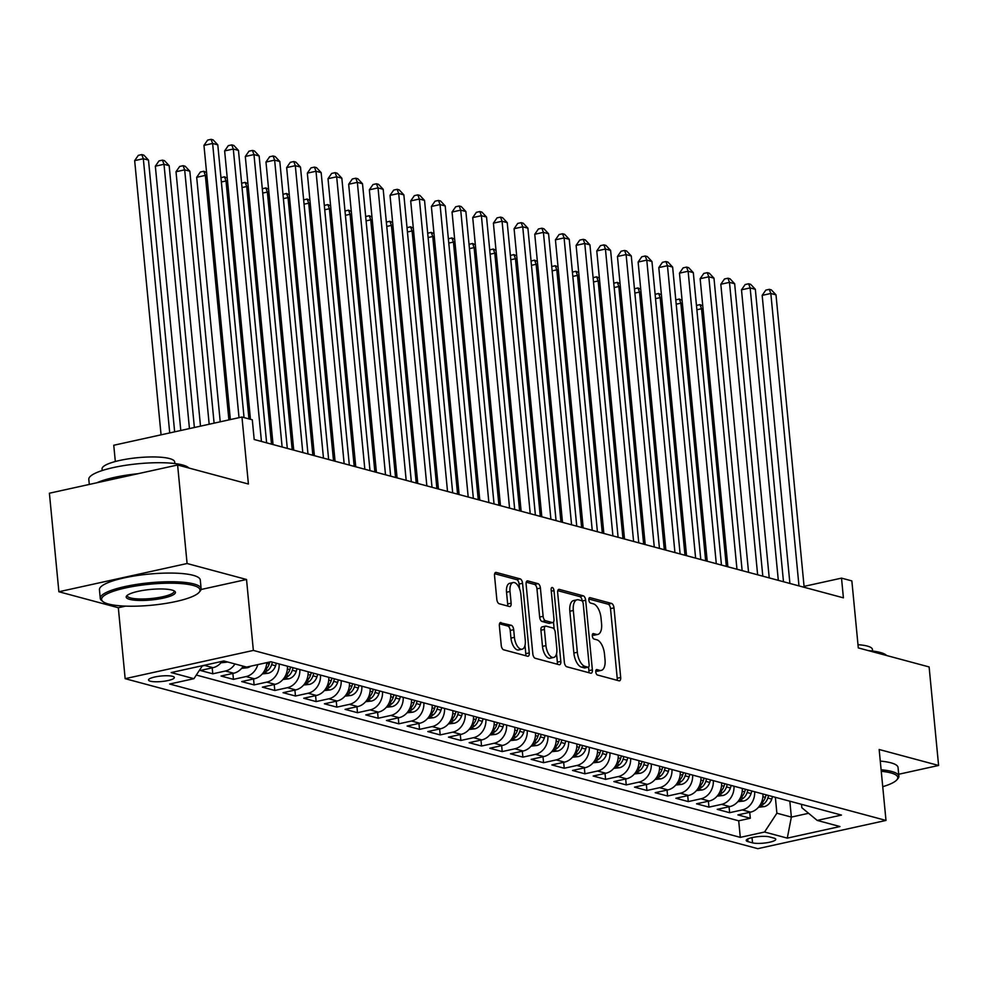 <?xml version="1.0" encoding="UTF-8"?>
<svg xmlns="http://www.w3.org/2000/svg" width="988" height="988" viewBox="0 0 988 988"><rect width="100%" height="100%" fill="white"/><g stroke="black" fill="none" stroke-linecap="round" stroke-linejoin="round"><path stroke-width="1.48" d="M595.776 671.914A2.779 1.346 77.6 0 0 597.456 675.002L619.019 680.806A3.977 1.927 77.6 0 0 619.501 680.818A3.977 1.927 77.6 0 0 620.686 677.472L613.98 607.842A3.977 1.927 77.6 0 0 611.572 603.433L590.009 597.641A2.779 1.346 77.6 0 0 589.675 597.629A2.779 1.346 77.6 0 0 588.848 599.963A2.779 1.346 77.6 0 0 590.528 603.051L593.319 603.804A12.733 6.15 77.6 0 1 601.013 617.932L601.569 623.724A12.733 6.15 77.6 0 1 597.814 634.42A12.733 6.15 77.6 0 1 596.27 634.358L593.479 633.617A2.779 1.346 77.6 0 0 593.133 633.604A2.779 1.346 77.6 0 0 592.318 635.939A2.779 1.346 77.6 0 0 593.998 639.026L596.789 639.779A12.733 6.15 77.6 0 1 604.471 653.908L605.027 659.712A12.733 6.15 77.6 0 1 601.272 670.395A12.733 6.15 77.6 0 1 599.728 670.346L596.937 669.592A2.779 1.346 77.6 0 0 596.604 669.58A2.779 1.346 77.6 0 0 595.776 671.914M150.361 681.201A12.968 2.766 174.5 0 0 165.008 681.103A12.968 2.766 174.5 0 0 174.357 677.521A12.968 2.766 174.5 0 0 172.53 676.323A12.968 2.766 174.5 0 0 157.882 676.422A12.968 2.766 174.5 0 0 148.533 680.003A12.968 2.766 174.5 0 0 150.361 681.201M501.027 622.526A3.977 1.927 77.6 0 0 500.546 622.514A3.977 1.927 77.6 0 0 499.372 625.849L501.249 645.386A3.977 1.927 77.6 0 0 503.658 649.795L527.604 656.23A3.977 1.927 77.6 0 0 528.086 656.254A3.977 1.927 77.6 0 0 529.259 652.907L522.553 583.278A3.977 1.927 77.6 0 0 520.157 578.869L496.211 572.435A3.977 1.927 77.6 0 0 495.729 572.41A3.977 1.927 77.6 0 0 494.543 575.757L496.816 599.346A3.977 1.927 77.6 0 0 499.224 603.767L509.475 606.521A3.977 1.927 77.6 0 0 509.956 606.533A3.977 1.927 77.6 0 0 511.129 603.199L510.006 591.491A10.646 5.138 77.6 0 1 513.143 582.562A10.646 5.138 77.6 0 1 520.861 594.406L525.27 640.249A10.646 5.138 77.6 0 1 522.133 649.19A10.646 5.138 77.6 0 1 514.415 637.334L513.686 629.689A3.977 1.927 77.6 0 0 511.278 625.281L500.113 622.724M898.697 774.259L938.6 765.465L929.115 666.937L858.3 647.906L851.854 580.907L841.517 578.128L843.406 597.839L254.188 439.499L252.298 419.801L241.961 417.022L113.756 445.255L115.324 461.52M201.058 589.503L246.531 579.487L187.09 563.518L177.605 464.99L248.408 484.021L241.961 417.022M246.531 579.487L253.36 650.425L885.989 820.435L757.796 848.667L125.155 678.67L253.36 650.425M938.6 765.465L879.159 749.497L885.989 820.435M564.37 662.343A3.977 1.927 77.6 0 0 566.766 666.764L590.713 673.199A3.977 1.927 77.6 0 0 591.195 673.211A3.977 1.927 77.6 0 0 592.368 669.864L585.662 600.235A3.977 1.927 77.6 0 0 583.266 595.826L559.319 589.391A3.977 1.927 77.6 0 0 558.838 589.367A3.977 1.927 77.6 0 0 557.664 592.714L564.37 662.343M559.159 664.714L535.212 658.28A3.977 1.927 77.6 0 1 532.816 653.858L526.11 584.229A3.977 1.927 77.6 0 1 527.283 580.895A3.977 1.927 77.6 0 1 527.765 580.907L538.015 583.661A3.977 1.927 77.6 0 1 540.411 588.082L543.128 616.314A3.977 1.927 77.6 0 0 545.537 620.736L552.329 622.551A3.977 1.927 77.6 0 0 552.811 622.576A3.977 1.927 77.6 0 0 553.984 619.229L551.156 589.836A2.779 1.346 77.6 0 1 551.983 587.502A2.779 1.346 77.6 0 1 553.996 590.602L560.814 661.392A3.977 1.927 77.6 0 1 559.64 664.726A3.977 1.927 77.6 0 1 559.159 664.714M187.09 563.518L58.885 591.75L49.4 493.222L177.605 464.99M207.307 664.615A16.216 13.758 105 0 1 204.751 665.467L213.013 667.678L200.366 670.469L212.778 673.804L212.198 667.863M234.959 663.948A16.216 13.758 105 0 1 225.425 671.013L233.687 673.236L221.04 676.027L233.452 679.361L232.872 673.421M257.806 664.615A16.216 13.758 105 0 1 246.098 676.57L254.361 678.793L241.714 681.584L254.126 684.919L253.546 678.978M279.159 663.973A16.216 13.758 105 0 1 266.772 682.128L275.034 684.351L262.388 687.142L274.8 690.476L274.219 684.536M299.833 669.531A16.216 13.758 105 0 1 287.446 687.685L295.708 689.908L283.062 692.687L295.474 696.021L294.893 690.081M320.507 675.088A16.216 13.758 105 0 1 308.12 693.243L316.382 695.466L303.736 698.244L316.148 701.579L315.58 695.638M341.181 680.633A16.216 13.758 105 0 1 328.794 698.8L337.056 701.023L324.41 703.802L336.822 707.136L336.253 701.196M361.855 686.191A16.216 13.758 105 0 1 349.468 704.358L357.742 706.568L345.084 709.359L357.495 712.694L356.927 706.753M382.529 691.748A16.216 13.758 105 0 1 370.142 709.903L378.416 712.126L365.77 714.917L378.169 718.251L377.601 712.311M403.203 697.306A16.216 13.758 105 0 1 390.816 715.46L399.09 717.683L386.444 720.474L398.843 723.809L398.275 717.868M423.877 702.863A16.216 13.758 105 0 1 411.49 721.018L419.764 723.241L407.118 726.032L419.517 729.366L418.949 723.426M444.551 708.421A16.216 13.758 105 0 1 432.164 726.575L440.438 728.798L427.792 731.577L440.191 734.911L439.623 728.971M465.237 713.978A16.216 13.758 105 0 1 452.837 732.133L461.112 734.356L448.466 737.134L460.865 740.469L460.297 734.529M485.911 719.523A16.216 13.758 105 0 1 473.511 737.69L481.786 739.913L469.139 742.692L481.539 746.026L480.971 740.086M506.585 725.081A16.216 13.758 105 0 1 494.185 743.248L502.46 745.458L489.813 748.249L502.213 751.584L501.645 745.644M527.259 730.638A16.216 13.758 105 0 1 514.859 748.793L523.134 751.016L510.487 753.807L522.887 757.141L522.319 751.201M547.932 736.196A16.216 13.758 105 0 1 535.533 754.35L543.808 756.573L531.161 759.364L543.561 762.699L542.992 756.759M568.606 741.753A16.216 13.758 105 0 1 556.207 759.908L564.481 762.131L551.835 764.922L564.234 768.256L563.666 762.316M589.28 747.311A16.216 13.758 105 0 1 576.881 765.465L585.155 767.688L572.509 770.467L584.908 773.802L584.34 767.861M609.954 752.868A16.216 13.758 105 0 1 597.555 771.023L605.829 773.246L593.183 776.025L605.582 779.359L605.014 773.419M630.628 758.414A16.216 13.758 105 0 1 618.229 776.58L626.503 778.803L613.857 781.582L626.256 784.917L625.688 778.976M651.302 763.971A16.216 13.758 105 0 1 638.903 782.138L647.177 784.349L634.531 787.14L646.93 790.474L646.362 784.534M671.976 769.529A16.216 13.758 105 0 1 659.576 787.683L667.851 789.906L655.205 792.697L667.604 796.032L667.036 790.091M692.65 775.086A16.216 13.758 105 0 1 680.25 793.24L688.525 795.464L675.878 798.255L688.29 801.589L687.71 795.649M713.324 780.644A16.216 13.758 105 0 1 700.937 798.798L709.199 801.021L696.552 803.812L708.964 807.134L708.384 801.206M733.998 786.201A16.216 13.758 105 0 1 721.611 804.356L729.873 806.579L717.226 809.357L729.638 812.692L742.284 809.913A16.216 13.758 -75 0 0 754.671 791.759M729.058 806.751L729.638 812.692M774.024 838.12L769.467 836.898A12.56 2.68 174.5 0 0 755.277 836.997A12.56 2.68 174.5 0 0 746.224 840.467A12.56 2.68 174.5 0 0 747.99 841.628L752.535 842.85A12.56 2.68 174.5 0 0 766.725 842.752A12.56 2.68 174.5 0 0 775.778 839.281A12.56 2.68 174.5 0 0 774.024 838.12M202.466 665.677L193.932 678.682L169.677 684.029L740.296 837.367L764.551 832.02L776.889 813.198L775.358 797.316M193.932 678.682L171.196 672.569L223.856 660.972L246.605 667.085L270.86 661.738L841.467 815.075L817.212 820.423L839.961 826.536L787.288 838.133L764.551 832.02M196.316 675.051L738.703 820.806L750.312 818.249L737.9 814.915L750.547 812.136A16.216 13.758 -75 0 0 762.946 793.969M721.611 804.356L708.964 807.134M700.937 798.798L688.29 801.589M680.25 793.24L667.604 796.032M659.576 787.683L646.93 790.474M638.903 782.138L626.256 784.917M618.229 776.58L605.582 779.359M597.555 771.023L584.908 773.802M576.881 765.465L564.234 768.256M556.207 759.908L543.561 762.699M535.533 754.35L522.887 757.141M514.859 748.793L502.213 751.584M494.185 743.248L481.539 746.026M473.511 737.69L460.865 740.469M452.837 732.133L440.191 734.911M432.164 726.575L419.517 729.366M411.49 721.018L398.843 723.809M390.816 715.46L378.169 718.251M370.142 709.903L357.495 712.694M349.468 704.358L336.822 707.136M328.794 698.8L316.148 701.579M308.12 693.243L295.474 696.021M287.446 687.685L274.8 690.476M266.772 682.128L254.126 684.919M246.098 676.57L233.452 679.361M225.425 671.013L212.778 673.804M204.751 665.467L202.244 666.011M776.889 813.198L791.363 817.088L808.592 813.297M789.832 801.206L791.363 817.088L787.288 838.133M801.515 804.343L801.836 807.702L817.212 820.423M58.885 591.75L118.325 607.731L125.155 678.67M841.517 578.128L804.071 586.378M749.731 812.309L750.312 818.249M738.703 820.806L740.296 837.367M729.873 806.579A16.216 13.758 -75 0 0 742.272 788.424M709.199 801.021A16.216 13.758 -75 0 0 721.598 782.867M688.525 795.464A16.216 13.758 -75 0 0 700.924 777.309M667.851 789.906A16.216 13.758 -75 0 0 680.25 771.752M647.177 784.349A16.216 13.758 -75 0 0 659.564 766.194M626.503 778.803A16.216 13.758 -75 0 0 638.89 760.637M605.829 773.246A16.216 13.758 -75 0 0 618.216 755.079M585.155 767.688A16.216 13.758 -75 0 0 597.542 749.534M564.481 762.131A16.216 13.758 -75 0 0 576.869 743.976M543.808 756.573A16.216 13.758 -75 0 0 556.195 738.419M523.134 751.016A16.216 13.758 -75 0 0 535.521 732.861M502.46 745.458A16.216 13.758 -75 0 0 514.847 727.304M481.786 739.913A16.216 13.758 -75 0 0 494.173 721.746M461.112 734.356A16.216 13.758 -75 0 0 473.499 716.201M440.438 728.798A16.216 13.758 -75 0 0 452.825 710.644M419.764 723.241A16.216 13.758 -75 0 0 432.151 705.086M399.09 717.683A16.216 13.758 -75 0 0 411.477 699.529M378.416 712.126A16.216 13.758 -75 0 0 390.803 693.971M357.742 706.568A16.216 13.758 -75 0 0 370.13 688.414M337.056 701.023A16.216 13.758 -75 0 0 349.456 682.856M316.382 695.466A16.216 13.758 -75 0 0 328.782 677.311M295.708 689.908A16.216 13.758 -75 0 0 308.108 671.754M275.034 684.351A16.216 13.758 -75 0 0 287.434 666.196M254.361 678.793A16.216 13.758 -75 0 0 266.76 662.639M233.687 673.236A16.216 13.758 -75 0 0 243.233 666.171M213.013 667.678A16.216 13.758 -75 0 0 222.065 661.367M118.325 607.731L125.6 606.126M595.776 670.976L596.27 671.099A12.733 6.15 77.6 0 0 597.814 671.161L601.272 670.395M597.814 634.42L594.344 635.173A12.733 6.15 77.6 0 1 592.8 635.123L592.318 635M617.08 680.275A3.977 1.927 77.6 0 0 617.216 678.237L610.51 608.608A3.977 1.927 77.6 0 0 608.114 604.199L588.848 599.024M582.204 601.087L582.204 601A3.977 1.927 77.6 0 0 579.795 596.591L557.788 590.676M588.774 672.667A3.977 1.927 77.6 0 0 588.91 670.63L588.564 667.061M587.959 667.172A2.779 1.346 77.6 0 0 588.305 667.184A2.779 1.346 77.6 0 0 589.12 664.85L583.229 603.73A2.779 1.346 77.6 0 0 581.549 600.642L578.61 599.852A12.733 6.15 77.6 0 0 577.066 599.802A12.733 6.15 77.6 0 0 573.312 610.485L577.338 652.265A12.733 6.15 77.6 0 0 585.019 666.381L587.959 667.172L584.501 667.937A2.779 1.346 77.6 0 0 584.834 667.95A2.779 1.346 77.6 0 0 585.131 667.802M577.066 599.802L573.596 600.556A12.733 6.15 77.6 0 0 569.841 611.251L573.312 610.485M584.501 667.937L581.549 667.147A12.733 6.15 77.6 0 1 573.867 653.031L569.841 611.251M526.234 582.191L534.545 584.427L538.015 583.661M549.785 623.119A3.977 1.927 77.6 0 1 549.353 623.342A3.977 1.927 77.6 0 1 548.871 623.317L542.066 621.489A3.977 1.927 77.6 0 1 539.67 617.08L536.953 588.836A3.977 1.927 77.6 0 0 534.545 584.427M553.49 622.082L554.169 629.109M556.54 653.71L557.356 662.158L560.814 661.392M545.956 645.621A10.646 5.138 77.6 0 0 553.675 657.465A10.646 5.138 77.6 0 0 556.812 648.536L555.256 632.382A3.977 1.927 77.6 0 0 552.848 627.973L546.055 626.145A3.977 1.927 77.6 0 0 545.574 626.133A3.977 1.927 77.6 0 0 544.4 629.467L545.956 645.621L542.486 646.387A10.646 5.138 77.6 0 0 550.205 658.23L553.675 657.465M542.585 626.911A3.977 1.927 77.6 0 0 542.103 626.898A3.977 1.927 77.6 0 0 540.93 630.233L544.4 629.467M542.486 646.387L540.93 630.233M557.22 664.195A3.977 1.927 77.6 0 0 557.356 662.158M522.133 649.19L518.663 649.943A10.646 5.138 77.6 0 1 510.957 638.1L510.216 630.455A3.977 1.927 77.6 0 0 507.807 626.046L499.508 623.811M513.143 582.562L509.672 583.328A10.646 5.138 77.6 0 0 506.535 592.257L510.006 591.491M507.536 606.002A3.977 1.927 77.6 0 0 507.659 603.952L506.535 592.257M519.552 588.823L519.095 584.044A3.977 1.927 77.6 0 0 516.687 579.623L494.679 573.707M525.665 655.711A3.977 1.927 77.6 0 0 525.789 653.673L524.999 645.423M758.475 807.245L764.28 806.616A10.745 9.114 -75 0 0 771.752 799.094L772.554 796.563M760.031 805.146L762.909 804.504A10.745 9.114 -75 0 0 767.824 798.045L768.627 795.501M766.145 794.834L765.342 797.378A10.745 9.114 105 0 1 760.982 803.466M703.073 309.145L701.529 308.725L726.341 566.383M696.466 305.453L699.986 304.6L702.764 305.91M699.986 304.6L701.529 308.725L696.873 309.763M798.983 585.896L770.825 293.473L776 294.856L804.158 587.292M789.906 583.463L762.168 295.375L770.825 293.473L769.294 289.336L771.356 289.892L776 294.856M762.168 295.375L765.824 290.102L769.294 289.336M882.741 786.695A49.437 10.547 174.5 0 0 896.82 779.878A49.437 10.547 174.5 0 0 890.843 772.9A49.437 10.547 174.5 0 0 881.259 771.295M881.111 769.763A50.66 10.806 -5.5 0 1 891.769 771.492A50.66 10.806 -5.5 0 1 898.882 776.173A50.66 10.806 -5.5 0 1 897.894 778.643L896.82 779.878M868.452 650.635A50.66 10.806 -5.5 0 1 880.308 652.475A50.66 10.806 -5.5 0 1 886.631 655.526M857.992 644.695A36.47 7.78 -5.5 0 1 867.303 646.078A36.47 7.78 -5.5 0 1 872.429 649.449L872.589 651.055M880.283 761.093A50.66 10.806 -5.5 0 1 890.929 762.822A50.66 10.806 -5.5 0 1 898.043 767.503L898.882 776.173M108.544 604.026A49.437 10.547 174.5 0 0 159.105 604.384A49.437 10.547 174.5 0 0 199.057 592.38A49.437 10.547 174.5 0 0 193.08 585.402A49.437 10.547 174.5 0 0 132.133 586.625A49.437 10.547 174.5 0 0 103.011 601.63A49.437 10.547 174.5 0 0 108.544 604.026M103.011 601.63L101.715 600.618A50.66 10.806 -5.5 0 1 100.27 598.382A50.66 10.806 -5.5 0 1 136.801 584.377A50.66 10.806 -5.5 0 1 194.006 583.994A50.66 10.806 -5.5 0 1 201.12 588.675A50.66 10.806 -5.5 0 1 200.132 591.133L199.057 592.38M129.675 599.37A24.725 5.273 -5.5 0 1 126.686 595.875A24.725 5.273 -5.5 0 1 146.669 589.873A24.725 5.273 -5.5 0 1 171.949 590.058A24.725 5.273 -5.5 0 1 174.715 591.256A24.725 5.273 -5.5 0 1 160.155 598.753A24.725 5.273 -5.5 0 1 129.675 599.37M127.378 595.245A23.502 5.014 174.5 0 0 127.304 595.776A23.502 5.014 174.5 0 0 130.601 597.95A23.502 5.014 174.5 0 0 157.154 597.777A23.502 5.014 174.5 0 0 174.098 591.281A23.502 5.014 174.5 0 0 173.913 590.762M89.303 484.441L88.809 479.365A50.66 10.806 -5.5 0 1 125.34 465.348A50.66 10.806 -5.5 0 1 182.545 464.965A50.66 10.806 -5.5 0 1 188.869 468.016M102.209 470.535L102.06 468.942A36.47 7.78 -5.5 0 1 128.354 458.852A36.47 7.78 -5.5 0 1 169.553 458.568A36.47 7.78 -5.5 0 1 174.666 461.939L174.827 463.545M100.27 598.382L99.442 589.713A50.66 10.806 -5.5 0 1 135.961 575.708A50.66 10.806 -5.5 0 1 193.179 575.312A50.66 10.806 -5.5 0 1 200.292 580.005L201.12 588.675M96.91 482.762A50.66 10.806 -5.5 0 1 137.937 473.721M737.801 801.688L743.606 801.058A10.745 9.114 -75 0 0 751.078 793.537L751.88 791.005M739.357 799.601L742.235 798.946A10.745 9.114 -75 0 0 747.15 792.487L747.953 789.943M745.471 789.276L744.668 791.82A10.745 9.114 105 0 1 740.308 797.921M682.399 303.588L680.856 303.18L705.667 560.826M675.792 299.895L679.312 299.043L682.091 300.352M679.312 299.043L680.856 303.18L676.2 304.205M717.127 796.13L722.932 795.501A10.745 9.114 -75 0 0 730.404 787.992L731.206 785.448M718.684 794.043L721.549 793.389A10.745 9.114 -75 0 0 726.476 786.93L727.279 784.386M724.797 783.731L723.994 786.263A10.745 9.114 105 0 1 719.635 792.364M661.725 298.03L660.182 297.623L684.993 555.268M655.118 294.338L658.638 293.485L661.417 294.795M658.638 293.485L660.182 297.623L655.526 298.648M696.454 790.573L702.258 789.955A10.745 9.114 -75 0 0 709.73 782.434L710.533 779.89M698.01 788.486L700.875 787.831A10.745 9.114 -75 0 0 705.803 781.372L706.605 778.84M704.123 778.174L703.32 780.705A10.745 9.114 105 0 1 698.961 786.806M641.051 292.473L639.508 292.065L664.319 549.711M634.432 288.792L637.964 287.928L640.743 289.237M637.964 287.928L639.508 292.065L634.852 293.09M675.78 785.028L681.584 784.398A10.745 9.114 -75 0 0 689.056 776.877L689.859 774.333M677.336 782.928L680.201 782.286A10.745 9.114 -75 0 0 685.129 775.815L685.931 773.283M683.449 772.616L682.646 775.148A10.745 9.114 105 0 1 678.287 781.249M620.378 286.928L618.834 286.508L643.645 544.153M613.758 283.235L617.29 282.37L620.069 283.68M617.29 282.37L618.834 286.508L614.178 287.533M778.309 580.351L750.151 287.916L755.326 289.299L783.484 581.734M769.232 577.906L741.494 289.817L750.151 287.916L748.62 283.778L750.682 284.334L755.326 289.299M741.494 289.817L745.15 284.544L748.62 283.778M757.635 574.794L729.477 282.358L734.652 283.741L762.81 576.177M748.558 572.348L720.82 284.26L729.477 282.358L727.934 278.221L730.009 278.777L734.652 283.741M720.82 284.26L724.476 278.987L727.934 278.221M736.962 569.236L708.804 276.801L713.978 278.184L742.136 570.619M727.884 566.791L700.146 278.702L708.804 276.801L707.26 272.663L709.335 273.219L713.978 278.184M700.146 278.702L703.802 273.429L707.26 272.663M716.288 563.679L688.13 271.243L693.304 272.639L721.462 565.062M707.21 561.233L679.472 273.157L688.13 271.243L686.586 267.106L688.661 267.662L693.304 272.639M679.472 273.157L683.128 267.872L686.586 267.106M655.106 779.47L660.91 778.84A10.745 9.114 -75 0 0 668.382 771.319L669.185 768.775M656.662 777.371L659.527 776.729A10.745 9.114 -75 0 0 664.455 770.257L665.257 767.725M662.775 767.059L661.972 769.603A10.745 9.114 105 0 1 657.613 775.691M599.704 281.37L598.16 280.95L622.971 538.596M593.084 277.677L596.616 276.813L599.395 278.122M596.616 276.813L598.16 280.95L593.504 281.975M695.614 558.121L667.456 265.686L672.63 267.081L700.788 559.517M686.537 555.688L658.798 267.6L667.456 265.686L665.912 261.561L667.987 262.116L672.63 267.081M658.798 267.6L662.454 262.314L665.912 261.561M634.432 773.913L640.236 773.283A10.745 9.114 -75 0 0 647.708 765.762L648.511 763.23M635.988 771.813L638.853 771.171A10.745 9.114 -75 0 0 643.781 764.712L644.584 762.168M642.101 761.501L641.298 764.045A10.745 9.114 105 0 1 636.939 770.134M579.03 275.813L577.486 275.393L602.297 533.051M572.41 272.12L575.942 271.268L578.721 272.577M575.942 271.268L577.486 275.393L572.83 276.418M674.94 552.564L646.782 260.128L651.957 261.524L680.115 553.959M665.863 550.131L638.125 262.042L646.782 260.128L645.238 256.003L647.313 256.559L651.957 261.524M638.125 262.042L641.78 256.757L645.238 256.003M613.758 768.355L619.562 767.725A10.745 9.114 -75 0 0 627.034 760.204L627.837 757.673M615.314 766.256L618.179 765.614A10.745 9.114 -75 0 0 623.107 759.155L623.91 756.61M621.427 755.944L620.625 758.488A10.745 9.114 105 0 1 616.265 764.576M558.356 270.255L556.812 269.835L581.623 527.493M551.736 266.562L555.268 265.71L558.047 267.019M555.268 265.71L556.812 269.835L552.156 270.873M654.266 547.006L626.108 254.583L631.283 255.966L659.441 548.402M645.189 544.573L617.451 256.485L626.108 254.583L624.564 250.446L626.639 251.001L631.283 255.966M617.451 256.485L621.106 251.211L624.564 250.446M593.084 762.798L598.889 762.168A10.745 9.114 -75 0 0 606.36 754.647L607.163 752.115M594.64 760.711L597.505 760.056A10.745 9.114 -75 0 0 602.433 753.597L603.236 751.053M600.753 750.386L599.951 752.93A10.745 9.114 105 0 1 595.591 759.031M537.682 264.698L536.138 264.29L560.949 521.936M531.062 261.005L534.594 260.153L537.373 261.462M534.594 260.153L536.138 264.29L531.482 265.315M633.592 541.461L605.434 249.025L610.609 250.409L638.767 542.844M624.515 539.016L596.777 250.927L605.434 249.025L603.89 244.888L605.965 245.444L610.609 250.409M596.777 250.927L600.432 245.654L603.89 244.888M572.41 757.24L578.215 756.61A10.745 9.114 -75 0 0 585.686 749.102L586.489 746.558M573.966 755.153L576.831 754.499A10.745 9.114 -75 0 0 581.759 748.04L582.562 745.508M580.08 744.841L579.277 747.373A10.745 9.114 105 0 1 574.917 753.474M517.008 259.14L515.464 258.733L540.275 516.378M510.388 255.447L513.921 254.595L516.699 255.904M513.921 254.595L515.464 258.733L510.808 259.758M612.918 535.904L584.76 243.468L589.935 244.851L618.093 537.287M603.841 533.458L576.103 245.37L584.76 243.468L583.216 239.331L585.291 239.886L589.935 244.851M576.103 245.37L579.758 240.096L583.216 239.331M551.736 751.683L557.541 751.065A10.745 9.114 -75 0 0 565.013 743.544L565.815 741M553.292 749.596L556.158 748.941A10.745 9.114 -75 0 0 561.085 742.482L561.888 739.95M559.406 739.283L558.603 741.815A10.745 9.114 105 0 1 554.243 747.916M496.334 253.583L494.79 253.175L519.602 510.821M489.715 249.902L493.247 249.038L496.025 250.347M493.247 249.038L494.79 253.175L490.134 254.2M592.244 530.346L564.086 237.91L569.249 239.294L597.407 531.729M583.167 527.901L555.429 239.825L564.086 237.91L562.543 233.773L564.617 234.329L569.249 239.294M555.429 239.825L559.085 234.539L562.543 233.773M531.062 746.138L536.867 745.508A10.745 9.114 -75 0 0 544.339 737.987L545.141 735.443M532.618 744.038L535.484 743.396A10.745 9.114 -75 0 0 540.411 736.925L541.214 734.393M538.732 733.726L537.929 736.258A10.745 9.114 105 0 1 533.569 742.359M475.66 248.037L474.117 247.618L498.928 505.263M469.041 244.345L472.573 243.48L475.339 244.789M472.573 243.48L474.117 247.618L469.461 248.643M571.57 524.789L543.412 232.353L548.575 233.748L576.733 526.172M562.493 522.343L534.755 234.267L543.412 232.353L541.869 228.216L543.943 228.771L548.575 233.748M534.755 234.267L538.411 228.981L541.869 228.216M510.388 740.58L516.193 739.95A10.745 9.114 -75 0 0 523.665 732.429L524.467 729.885M511.945 738.481L514.81 737.838A10.745 9.114 -75 0 0 519.737 731.367L520.54 728.835M518.058 728.168L517.255 730.712A10.745 9.114 105 0 1 512.896 736.801M454.986 242.48L453.443 242.06L478.254 499.706M448.367 238.787L451.899 237.923L454.665 239.232M451.899 237.923L453.443 242.06L448.787 243.085M550.896 519.231L522.738 226.795L527.901 228.191L556.059 520.627M541.819 516.798L514.081 228.71L522.738 226.795L521.195 222.671L523.257 223.226L527.901 228.191M514.081 228.71L517.737 223.424L521.195 222.671M530.223 513.674L502.065 221.238L507.227 222.633L535.385 515.069M521.145 511.241L493.395 223.152L502.065 221.238L500.521 217.113L502.583 217.669L507.227 222.633M493.395 223.152L497.05 217.866L500.521 217.113M509.549 508.116L481.391 215.693L486.553 217.076L514.711 509.512M500.471 505.683L472.721 217.595L481.391 215.693L479.847 211.556L481.909 212.111L486.553 217.076M472.721 217.595L476.377 212.321L479.847 211.556M489.715 735.023L495.507 734.393A10.745 9.114 -75 0 0 502.991 726.872L503.794 724.34M491.271 732.923L494.136 732.281A10.745 9.114 -75 0 0 499.064 725.822L499.866 723.278M497.384 722.611L496.581 725.155A10.745 9.114 105 0 1 492.222 731.244M434.312 236.922L432.769 236.503L457.58 494.161M427.693 233.23L431.225 232.378L433.991 233.687M431.225 232.378L432.769 236.503L428.113 237.528M469.041 729.465L474.833 728.835A10.745 9.114 -75 0 0 482.317 721.314L483.12 718.782M470.597 727.378L473.462 726.723A10.745 9.114 -75 0 0 478.39 720.264L479.192 717.72M476.71 717.053L475.907 719.597A10.745 9.114 105 0 1 471.548 725.686M413.639 231.365L412.095 230.945L436.906 488.603M407.019 227.672L410.551 226.82L413.317 228.129M410.551 226.82L412.095 230.945L407.439 231.982M448.367 723.908L454.159 723.278A10.745 9.114 -75 0 0 461.643 715.757L462.446 713.225M449.923 721.82L452.788 721.166A10.745 9.114 -75 0 0 457.716 714.707L458.506 712.163M456.036 711.496L455.233 714.04A10.745 9.114 105 0 1 450.874 720.141M392.965 225.807L391.421 225.4L416.22 483.046M386.345 222.115L389.877 221.263L392.644 222.572M389.877 221.263L391.421 225.4L386.765 226.425M488.875 502.571L460.717 210.135L465.879 211.518L494.037 503.954M479.798 500.126L452.047 212.037L460.717 210.135L459.173 205.998L461.235 206.554L465.879 211.518M452.047 212.037L455.703 206.764L459.173 205.998M427.693 718.35L433.485 717.72A10.745 9.114 -75 0 0 440.969 710.211L441.772 707.667M429.249 716.263L432.114 715.608A10.745 9.114 -75 0 0 437.042 709.149L437.832 706.618M435.362 705.951L434.559 708.482A10.745 9.114 105 0 1 430.2 714.583M372.291 220.25L370.747 219.842L395.546 477.488M365.671 216.557L369.203 215.705L371.97 217.014M369.203 215.705L370.747 219.842L366.091 220.867M468.201 497.013L440.043 204.578L445.205 205.961L473.363 498.397M459.111 494.568L431.373 206.48L440.043 204.578L438.499 200.441L440.562 200.996L445.205 205.961M431.373 206.48L435.029 201.206L438.499 200.441M407.019 712.793L412.811 712.175A10.745 9.114 -75 0 0 420.295 704.654L421.086 702.11M408.575 710.705L411.44 710.051A10.745 9.114 -75 0 0 416.368 703.592L417.158 701.06M414.688 700.393L413.886 702.925A10.745 9.114 105 0 1 409.526 709.026M351.617 214.692L350.073 214.285L374.872 471.931M344.997 211.012L348.529 210.148L351.296 211.457M348.529 210.148L350.073 214.285L345.405 215.31M447.527 491.456L419.369 199.02L424.531 200.416L452.689 492.839M438.437 489.011L410.699 200.935L419.369 199.02L417.825 194.883L419.888 195.439L424.531 200.416M410.699 200.935L414.355 195.649L417.825 194.883M386.345 707.247L392.137 706.618A10.745 9.114 -75 0 0 399.621 699.096L400.412 696.552M387.901 705.148L390.766 704.506A10.745 9.114 -75 0 0 395.694 698.034L396.484 695.503M394.002 694.836L393.212 697.367A10.745 9.114 105 0 1 388.852 703.468M330.931 209.147L329.399 208.727L354.198 466.373M324.323 205.455L327.855 204.59L330.622 205.899M327.855 204.59L329.399 208.727L324.731 209.752M426.853 485.898L398.695 193.463L403.857 194.858L432.015 487.282M417.763 483.453L390.025 195.377L398.695 193.463L397.151 189.326L399.214 189.881L403.857 194.858M390.025 195.377L393.681 190.091L397.151 189.326M365.659 701.69L371.463 701.06A10.745 9.114 -75 0 0 378.947 693.539L379.738 690.995M367.227 699.59L370.092 698.948A10.745 9.114 -75 0 0 375.02 692.489L375.811 689.945M373.328 689.278L372.538 691.822A10.745 9.114 105 0 1 368.178 697.911M310.257 203.59L308.725 203.17L333.524 460.816M303.649 199.897L307.182 199.033L309.948 200.342M307.182 199.033L308.725 203.17L304.057 204.195M406.179 480.341L378.021 187.905L383.183 189.301L411.341 481.736M397.09 477.908L369.351 189.82L378.021 187.905L376.477 183.78L378.54 184.336L383.183 189.301M369.351 189.82L373.007 184.534L376.477 183.78M344.985 696.132L350.789 695.503A10.745 9.114 -75 0 0 358.274 687.981L359.064 685.45M346.553 694.033L349.419 693.391A10.745 9.114 -75 0 0 354.346 686.932L355.137 684.388M352.654 683.721L351.864 686.265A10.745 9.114 105 0 1 347.504 692.353M289.583 198.032L288.039 197.612L312.85 455.27M282.976 194.34L286.508 193.487L289.274 194.797M286.508 193.487L288.039 197.612L283.383 198.637M385.505 474.783L357.347 182.348L362.51 183.743L390.668 476.179M376.416 472.35L348.678 184.262L357.347 182.348L355.804 178.223L357.866 178.779L362.51 183.743M348.678 184.262L352.333 178.976L355.804 178.223M324.311 690.575L330.116 689.945A10.745 9.114 -75 0 0 337.6 682.424L338.39 679.892M325.879 688.488L328.745 687.833A10.745 9.114 -75 0 0 333.672 681.374L334.463 678.83M331.98 678.163L331.19 680.707A10.745 9.114 105 0 1 326.83 686.796M268.909 192.475L267.365 192.055L292.176 449.713M262.302 188.782L265.834 187.93L268.6 189.239M265.834 187.93L267.365 192.055L262.709 193.092M364.831 469.226L336.673 176.803L341.836 178.186L369.994 470.621M355.742 466.793L328.004 178.704L336.673 176.803L335.13 172.665L337.192 173.221L341.836 178.186M328.004 178.704L331.659 173.431L335.13 172.665M303.637 685.017L309.442 684.388A10.745 9.114 -75 0 0 316.926 676.866L317.716 674.335M305.206 682.93L308.071 682.276A10.745 9.114 -75 0 0 312.986 675.817L313.789 673.273M311.306 672.606L310.516 675.15A10.745 9.114 105 0 1 306.157 681.251M248.235 186.917L246.691 186.51L271.502 444.155M241.628 183.225L245.16 182.372L247.926 183.682M245.16 182.372L246.691 186.51L242.035 187.535M344.157 463.681L315.999 171.245L321.162 172.628L349.32 465.064M335.068 461.235L307.33 173.147L315.999 171.245L314.456 167.108L316.518 167.664L321.162 172.628M307.33 173.147L310.985 167.874L314.456 167.108M282.963 679.46L288.768 678.83A10.745 9.114 -75 0 0 296.239 671.321L297.042 668.777M284.532 677.373L287.397 676.718A10.745 9.114 -75 0 0 292.312 670.259L293.115 667.727M290.633 667.061L289.842 669.592A10.745 9.114 105 0 1 285.483 675.693M227.561 181.36L226.017 180.952L248.939 418.887M220.954 177.667L224.486 176.815L227.252 178.124M224.486 176.815L226.017 180.952L221.361 181.977M262.289 673.902L268.094 673.285A10.745 9.114 -75 0 0 275.566 665.764L276.368 663.22M206.887 175.802L205.343 175.395L196.686 177.297L220.225 421.802M263.858 671.815L266.723 671.173A10.745 9.114 -75 0 0 271.638 664.702L272.441 662.17M269.81 661.972L269.168 664.035A10.745 9.114 105 0 1 264.796 670.136M196.686 177.297L200.342 172.023L203.812 171.257L205.343 175.395L228.895 419.9M203.812 171.257L206.578 172.567M241.615 668.357L247.42 667.727A10.745 9.114 -75 0 0 250.717 666.171M214.1 423.148L189.844 171.233L184.67 169.837L176.012 171.751L200.502 426.149M176.012 171.751L179.668 166.466L183.126 165.7L184.67 169.837L209.172 424.235M183.126 165.7L185.201 166.256L189.844 171.233M323.471 458.123L295.313 165.688L300.488 167.071L328.646 459.506M314.394 455.678L286.656 167.589L295.313 165.688L293.782 161.55L295.844 162.106L300.488 167.071M286.656 167.589L290.311 162.316L293.782 161.55M302.797 452.566L274.639 160.13L279.814 161.526L307.972 453.949M293.72 450.12L265.982 162.044L274.639 160.13L273.108 155.993L275.17 156.549L279.814 161.526M265.982 162.044L269.638 156.759L273.108 155.993M282.123 447.008L253.965 154.573L259.14 155.968L287.298 448.391M273.046 444.563L245.308 156.487L253.965 154.573L252.434 150.435L254.496 150.991L259.14 155.968M245.308 156.487L248.964 151.201L252.434 150.435M220.942 662.8L226.746 662.17A10.745 9.114 -75 0 0 227.499 661.948M194.377 427.495L169.17 165.675L163.996 164.28L155.338 166.194L180.792 430.496M155.338 166.194L158.994 160.908L162.452 160.142L163.996 164.28L189.449 428.582M162.452 160.142L164.527 160.698L169.17 165.675M261.45 441.451L233.292 149.015L238.466 150.411L266.624 442.846M250.47 419.307L224.634 150.929L233.292 149.015L231.76 144.89L233.823 145.446L238.466 150.411M224.634 150.929L228.29 145.644L231.76 144.89M174.654 431.842L148.496 160.118L143.322 158.722L134.664 160.636L161.069 434.831M134.664 160.636L138.32 155.351L141.778 154.597L143.322 158.722L169.726 432.929M141.778 154.597L143.853 155.153L148.496 160.118M239.022 417.665L212.618 143.458L217.792 144.853L244.048 417.578M230.365 419.567L203.96 145.372L212.618 143.458L211.086 139.333L213.149 139.888L217.792 144.853M203.96 145.372L207.616 140.098L211.086 139.333M742.284 809.913L750.547 812.136M752.029 837.602L752.535 842.85M747.731 838.997L747.99 841.628M596.27 671.099L599.728 670.346M592.837 633.753L593.479 633.617M592.8 635.123L596.27 634.358M589.367 597.777L590.009 597.641M608.114 604.199L611.572 603.433M610.51 608.608L613.98 607.842M617.216 678.237L620.686 677.472M596.295 669.728L596.937 669.592M558.405 589.589L559.319 589.391M579.795 596.591L583.266 595.826M582.204 601L585.662 600.235M588.91 670.63L592.368 669.864M573.867 653.031L577.338 652.265M581.549 667.147L585.019 666.381M526.851 581.105L527.765 580.907M536.953 588.836L540.411 588.082M539.67 617.08L543.128 616.314M542.066 621.489L545.537 620.736M548.871 623.317L552.329 622.551M551.292 591.195L553.996 590.602M507.807 626.046L511.278 625.281M510.216 630.455L513.686 629.689M510.957 638.1L514.415 637.334M507.659 603.952L511.129 603.199M495.297 572.632L496.211 572.435M516.687 579.623L520.157 578.869M519.095 584.044L522.553 583.278M525.789 653.673L529.259 652.907M759.809 805.504L764.057 806.64M767.824 798.045L771.752 799.094M762.897 796.711L765.342 797.378M762.662 802.009L762.909 804.504M739.135 799.947L743.384 801.083M747.15 792.487L751.078 793.537M742.223 791.166L744.668 791.82M741.988 796.464L742.235 798.946M718.461 794.389L722.71 795.538M726.476 786.93L730.404 787.992M721.549 785.608L723.994 786.263M721.314 790.906L721.549 793.389M697.787 788.832L702.036 789.98M705.803 781.372L709.73 782.434M700.875 780.051L703.32 780.705M700.64 785.349L700.875 787.831M677.113 783.274L681.362 784.423M685.129 775.815L689.056 776.877M680.201 774.493L682.646 775.148M679.966 779.791L680.201 782.286M656.44 777.729L660.688 778.865M664.455 770.257L668.382 771.319M659.527 768.936L661.972 769.603M659.292 774.234L659.527 776.729M635.766 772.171L640.014 773.308M643.781 764.712L647.708 765.762M638.853 763.378L641.298 764.045M638.619 768.676L638.853 771.171M615.092 766.614L619.34 767.75M623.107 759.155L627.034 760.204M618.179 757.833L620.625 758.488M617.945 763.119L618.179 765.614M594.418 761.056L598.654 762.193M602.433 753.597L606.36 754.647M597.505 752.276L599.951 752.93M597.271 757.574L597.505 760.056M573.744 755.499L577.98 756.647M581.759 748.04L585.686 749.102M576.831 746.718L579.277 747.373M576.597 752.016L576.831 754.499M553.07 749.941L557.306 751.09M561.085 742.482L565.013 743.544M556.158 741.161L558.603 741.815M555.923 746.459L556.158 748.941M532.396 744.384L536.632 745.532M540.411 736.925L544.339 737.987M535.484 735.603L537.929 736.258M535.249 740.901L535.484 743.396M511.71 738.839L515.958 739.975M519.737 731.367L523.665 732.429M514.81 730.046L517.255 730.712M514.575 735.344L514.81 737.838M491.036 733.281L495.284 734.417M499.064 725.822L502.991 726.872M494.136 724.488L496.581 725.155M493.901 729.786L494.136 732.281M470.362 727.724L474.611 728.86M478.39 720.264L482.317 721.314M473.462 718.943L475.907 719.597M473.227 724.229L473.462 726.723M449.688 722.166L453.937 723.302M457.716 714.707L461.643 715.757M452.788 713.385L455.233 714.04M452.553 718.684L452.788 721.166M429.014 716.609L433.263 717.757M437.042 709.149L440.969 710.211M432.114 707.828L434.559 708.482M431.88 713.126L432.114 715.608M408.34 711.051L412.589 712.2M416.368 703.592L420.295 704.654M411.44 702.27L413.886 702.925M411.193 707.569L411.44 710.051M387.666 705.494L391.915 706.642M395.694 698.034L399.621 699.096M390.754 696.713L393.212 697.367M390.519 702.011L390.766 704.506M366.993 699.949L371.241 701.085M375.02 692.489L378.947 693.539M370.08 691.155L372.538 691.822M369.845 696.454L370.092 698.948M346.319 694.391L350.567 695.527M354.346 686.932L358.274 687.981M349.406 685.598L351.864 686.265M349.172 690.896L349.419 693.391M325.645 688.834L329.893 689.97M333.672 681.374L337.6 682.424M328.732 680.053L331.19 680.707M328.498 685.351L328.745 687.833M304.971 683.276L309.219 684.412M312.986 675.817L316.926 676.866M308.058 674.495L310.516 675.15M307.824 679.793L308.071 682.276M284.297 677.719L288.545 678.867M292.312 670.259L296.239 671.321M287.385 668.938L289.842 669.592M287.15 674.236L287.397 676.718M263.623 672.161L267.872 673.31M271.638 664.702L275.566 665.764M266.711 663.38L269.168 664.035M266.476 668.678L266.723 671.173M242.949 666.604L247.198 667.752M222.819 661.194L226.524 662.195M584.834 667.95L588.305 667.184M549.353 623.342L552.811 622.576M542.103 626.898L545.574 626.133"/></g></svg>
